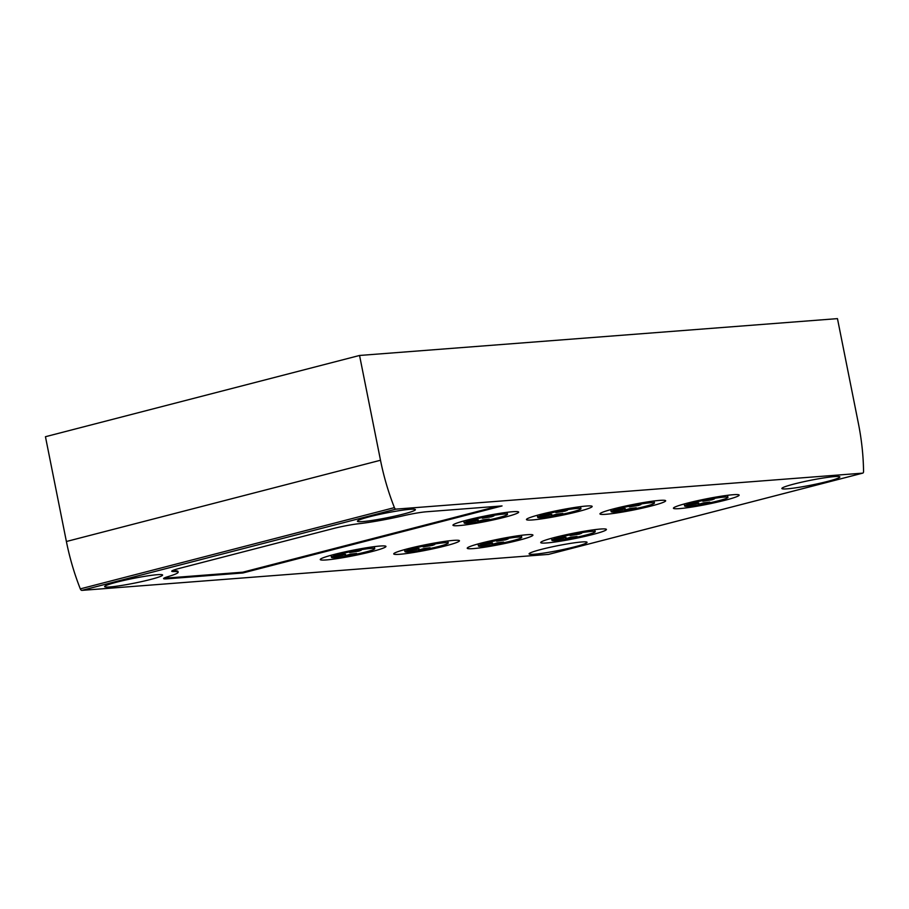 <?xml version="1.0" encoding="UTF-8"?>
<svg xmlns="http://www.w3.org/2000/svg" width="909" height="909" viewBox="0 0 909 909"><rect width="100%" height="100%" fill="white"/><g stroke="black" fill="none" stroke-linecap="round" stroke-linejoin="round"><path stroke-width="1.36" d="M359.555 355.464L837.462 318.627L858.391 423.412A157.666 88.4 -104.5 0 1 863.55 471.464A2.363 1.329 -104.5 0 1 862.732 473.134A2.363 1.329 -104.5 0 1 862.596 473.157L395.994 509.12A2.363 1.329 -104.5 0 1 394.404 507.62A157.666 88.4 -104.5 0 1 380.496 460.249L359.555 355.464L45.45 436.718L66.391 541.503L380.496 460.249M548.752 554.342A2.363 1.329 -104.5 0 1 548.627 554.376A2.363 1.329 -104.5 0 1 548.491 554.399L81.89 590.373A2.363 1.329 -104.5 0 1 80.299 588.873A157.666 88.4 -104.5 0 1 66.391 541.503M242.919 572.965L167.097 578.817A19.634 1.613 -11.3 0 1 163.586 578.59A19.634 1.613 -11.3 0 1 168.154 576.59A42.962 3.534 -11.3 0 0 178.153 572.216A42.962 3.534 -11.3 0 0 173.733 571.545A19.634 1.613 -11.3 0 1 171.721 571.238A19.634 1.613 -11.3 0 1 179.88 568.25L333.467 528.515A19.634 1.613 -11.3 0 1 358.441 523.766A42.962 3.534 -11.3 0 0 403.687 515.664A19.634 1.613 -11.3 0 1 426.219 511.79L502.041 505.938L242.919 572.965L242.76 572.193L497.575 506.279M512.687 511.722A33.508 2.761 -11.3 0 1 518.675 512.097A33.508 2.761 -11.3 0 1 486.36 521.368A33.508 2.761 -11.3 0 1 452.966 525.232A33.508 2.761 -11.3 0 1 475.634 518.016A33.508 2.761 -11.3 0 1 512.687 511.722M379.962 546.048A33.508 2.761 -11.3 0 1 385.961 546.434A33.508 2.761 -11.3 0 1 353.646 555.694A33.508 2.761 -11.3 0 1 320.252 559.558A33.508 2.761 -11.3 0 1 342.92 552.342A33.508 2.761 -11.3 0 1 379.962 546.048M586.169 506.052A33.508 2.761 -11.3 0 1 592.168 506.438A33.508 2.761 -11.3 0 1 559.853 515.698A33.508 2.761 -11.3 0 1 526.459 519.562A33.508 2.761 -11.3 0 1 549.127 512.346A33.508 2.761 -11.3 0 1 586.169 506.052M453.455 540.389A33.508 2.761 -11.3 0 1 459.454 540.764A33.508 2.761 -11.3 0 1 427.139 550.036A33.508 2.761 -11.3 0 1 393.733 553.899A33.508 2.761 -11.3 0 1 416.413 546.684A33.508 2.761 -11.3 0 1 453.455 540.389M659.661 500.393A33.508 2.761 -11.3 0 1 665.661 500.768A33.508 2.761 -11.3 0 1 633.346 510.04A33.508 2.761 -11.3 0 1 599.951 513.903A33.508 2.761 -11.3 0 1 622.62 506.688A33.508 2.761 -11.3 0 1 659.661 500.393M526.947 534.719A33.508 2.761 -11.3 0 1 532.935 535.106A33.508 2.761 -11.3 0 1 500.62 544.366A33.508 2.761 -11.3 0 1 467.226 548.229A33.508 2.761 -11.3 0 1 489.894 541.014A33.508 2.761 -11.3 0 1 526.947 534.719M733.154 494.723A33.508 2.761 -11.3 0 1 739.153 495.11A33.508 2.761 -11.3 0 1 706.827 504.37A33.508 2.761 -11.3 0 1 673.433 508.233A33.508 2.761 -11.3 0 1 696.112 501.018A33.508 2.761 -11.3 0 1 733.154 494.723M600.429 529.049A33.508 2.761 -11.3 0 1 606.428 529.436A33.508 2.761 -11.3 0 1 574.113 538.707A33.508 2.761 -11.3 0 1 540.719 542.571A33.508 2.761 -11.3 0 1 563.387 535.356A33.508 2.761 -11.3 0 1 600.429 529.049M157.314 574.693A29.565 2.432 -11.3 0 1 162.609 575.022A29.565 2.432 -11.3 0 1 134.089 583.203A29.565 2.432 -11.3 0 1 104.626 586.612A29.565 2.432 -11.3 0 1 124.624 580.249A29.565 2.432 -11.3 0 1 157.314 574.693M410.118 509.301A29.565 2.432 -11.3 0 1 415.402 509.631A29.565 2.432 -11.3 0 1 386.893 517.812A29.565 2.432 -11.3 0 1 357.43 521.221A29.565 2.432 -11.3 0 1 377.428 514.858A29.565 2.432 -11.3 0 1 410.118 509.301M834.576 476.577A29.565 2.432 -11.3 0 1 839.859 476.918A29.565 2.432 -11.3 0 1 811.351 485.088A29.565 2.432 -11.3 0 1 781.876 488.497A29.565 2.432 -11.3 0 1 801.886 482.134A29.565 2.432 -11.3 0 1 834.576 476.577M581.771 541.969A29.565 2.432 -11.3 0 1 587.066 542.309A29.565 2.432 -11.3 0 1 558.546 550.479A29.565 2.432 -11.3 0 1 529.083 553.888A29.565 2.432 -11.3 0 1 549.081 547.525A29.565 2.432 -11.3 0 1 581.771 541.969M172.221 570.738A19.634 1.613 168.7 0 0 173.585 570.772A42.962 3.534 168.7 0 1 177.994 571.443L178.153 572.216M164.086 578.09A19.634 1.613 168.7 0 0 166.938 578.044L242.76 572.193M707.327 503.007L709.781 502.109L703.884 502.791L698.18 504.427L707.327 503.007M696.305 503.859L698.76 502.961L692.863 503.643L687.159 505.279L696.305 503.859M711.94 499.814L714.394 498.916L708.509 499.598L702.805 501.234L711.94 499.814M718.769 500.711A22.077 1.818 168.7 0 0 727.939 497.348A22.077 1.818 168.7 0 0 705.941 499.893A22.077 1.818 168.7 0 0 684.647 505.995A22.077 1.818 168.7 0 0 696.487 505.268A22.077 1.818 168.7 0 0 718.769 500.711M574.602 537.344L577.056 536.446L571.17 537.128L565.466 538.753L574.602 537.344M563.58 538.196L566.034 537.287L560.149 537.969L554.445 539.605L563.58 538.196M579.226 534.151L581.68 533.242L575.783 533.924L570.079 535.56L579.226 534.151M586.044 535.037A22.077 1.818 168.7 0 0 595.213 531.674A22.077 1.818 168.7 0 0 573.215 534.219A22.077 1.818 168.7 0 0 551.922 540.332A22.077 1.818 168.7 0 0 563.762 539.594A22.077 1.818 168.7 0 0 586.044 535.037M633.834 508.676L636.289 507.779L630.403 508.461L624.699 510.097L633.834 508.676M638.448 505.484L640.913 504.575L635.016 505.256L629.312 506.892L638.448 505.484M622.813 509.529L625.267 508.62L619.381 509.301L613.677 510.938L622.813 509.529M645.276 506.37A22.077 1.818 168.7 0 0 654.446 503.007A22.077 1.818 168.7 0 0 632.448 505.552A22.077 1.818 168.7 0 0 611.155 511.665A22.077 1.818 168.7 0 0 622.995 510.938A22.077 1.818 168.7 0 0 645.276 506.37M501.109 543.003L503.575 542.105L497.678 542.787L491.974 544.423L501.109 543.003M490.087 543.855L492.553 542.957L486.656 543.639L480.952 545.275L490.087 543.855M505.734 539.81L508.188 538.912L502.302 539.594L496.598 541.23L505.734 539.81M512.551 540.707A22.077 1.818 168.7 0 0 521.732 537.344A22.077 1.818 168.7 0 0 499.723 539.889A22.077 1.818 168.7 0 0 478.441 545.991A22.077 1.818 168.7 0 0 490.269 545.264A22.077 1.818 168.7 0 0 512.551 540.707M560.342 514.346L562.807 513.437L556.91 514.119L551.206 515.755L560.342 514.346M564.966 511.142L567.421 510.244L561.523 510.926L555.831 512.562L564.966 511.142M549.32 515.187L551.786 514.289L545.889 514.971L540.185 516.607L549.32 515.187M571.784 512.04A22.077 1.818 168.7 0 0 580.965 508.676A22.077 1.818 168.7 0 0 558.955 511.222A22.077 1.818 168.7 0 0 537.673 517.323A22.077 1.818 168.7 0 0 549.502 516.596A22.077 1.818 168.7 0 0 571.784 512.04M427.628 548.672L430.082 547.775L424.185 548.457L418.492 550.093L427.628 548.672M416.606 549.525L419.06 548.616L413.163 549.297L407.459 550.934L416.606 549.525M432.241 545.48L434.707 544.571L428.809 545.252L423.105 546.888L432.241 545.48M439.07 546.366A22.077 1.818 168.7 0 0 448.239 543.003A22.077 1.818 168.7 0 0 426.241 545.548A22.077 1.818 168.7 0 0 404.948 551.661A22.077 1.818 168.7 0 0 416.788 550.934A22.077 1.818 168.7 0 0 439.07 546.366M486.86 520.005L489.315 519.107L483.418 519.789L477.714 521.425L486.86 520.005M475.839 520.857L478.293 519.959L472.396 520.641L466.692 522.277L475.839 520.857M491.474 516.812L493.928 515.914L488.042 516.596L482.338 518.221L491.474 516.812M498.291 517.71A22.077 1.818 168.7 0 0 507.472 514.335A22.077 1.818 168.7 0 0 485.474 516.88A22.077 1.818 168.7 0 0 464.181 522.993A22.077 1.818 168.7 0 0 476.021 522.266A22.077 1.818 168.7 0 0 498.291 517.71M354.135 554.342L356.589 553.433L350.704 554.115L345 555.751L354.135 554.342M343.113 555.183L345.568 554.285L339.682 554.967L333.978 556.603L343.113 555.183M358.76 551.138L361.214 550.24L355.317 550.922L349.613 552.558L358.76 551.138M365.577 552.036A22.077 1.818 168.7 0 0 374.747 548.672A22.077 1.818 168.7 0 0 352.749 551.218A22.077 1.818 168.7 0 0 331.455 557.319A22.077 1.818 168.7 0 0 343.295 556.592A22.077 1.818 168.7 0 0 365.577 552.036M80.299 588.873L394.404 507.62M548.491 554.399L862.596 473.157M81.89 590.373L395.994 509.12M173.733 571.545L173.585 570.772M167.097 578.817L166.938 578.044M548.627 554.376L862.732 473.134M684.238 503.961L684.647 505.995M727.53 495.314L727.939 497.348M551.524 538.298L551.922 540.332M594.816 529.64L595.213 531.674M610.746 509.631L611.155 511.665M654.048 500.973L654.446 503.007M478.032 543.957L478.441 545.991M521.323 535.31L521.732 537.344M537.264 515.289L537.673 517.323M580.556 506.643L580.965 508.676M404.539 549.627L404.948 551.661M447.83 540.969L448.239 543.003M463.772 520.959L464.181 522.993M507.063 512.312L507.472 514.335M331.058 555.285L331.455 557.319M374.349 546.639L374.747 548.672"/></g></svg>
